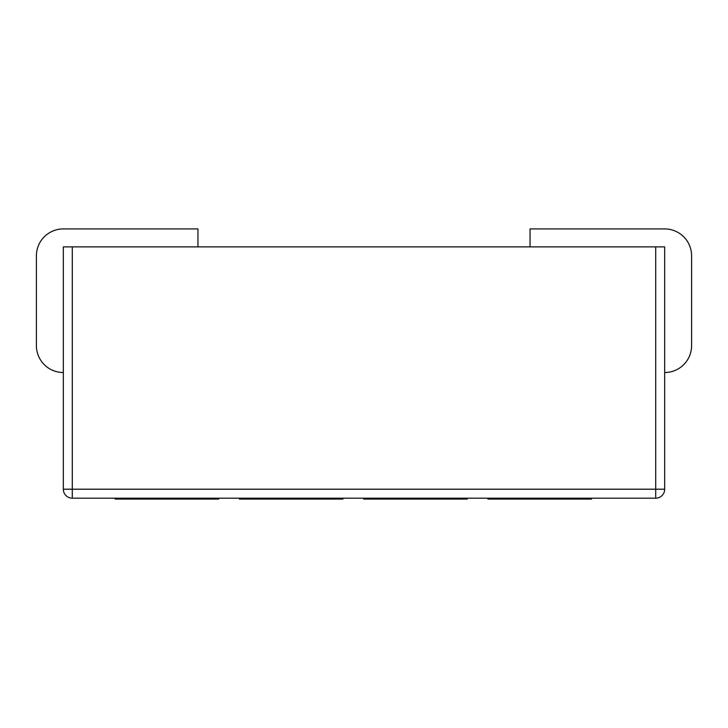 <?xml version="1.0" encoding="UTF-8"?>
<svg xmlns="http://www.w3.org/2000/svg" width="728" height="728" viewBox="0 0 728 728"><rect width="100%" height="100%" fill="white"/><g stroke="black" fill="none" stroke-linecap="round" stroke-linejoin="round"><path stroke-width="1.09" d="M655.701 498.18L72.3 498.18A8.973 8.973 0 0 1 63.327 489.207L63.327 246.874L664.673 246.874L664.673 489.207A8.973 8.973 0 0 1 655.701 498.18L655.701 246.874M664.673 372.527A26.927 26.927 0 0 0 691.6 345.6L691.6 255.846A26.927 26.927 0 0 0 664.673 228.92L530.048 228.92L530.048 246.874M63.327 372.527A26.927 26.927 0 0 1 36.4 345.6L36.4 255.846A26.927 26.927 0 0 1 63.327 228.92L197.952 228.92L197.952 246.874M487.933 498.18L487.933 499.08L591.491 499.08L591.491 498.18M539.712 499.08L539.712 498.18M503.567 499.08L503.567 498.18M363.654 498.18L363.654 499.08L467.212 499.08L467.212 498.18M413.495 499.08L413.495 498.18M239.385 498.18L239.385 499.08L291.701 499.08L291.701 498.18M291.701 499.08L342.943 499.08L342.943 498.18M115.106 498.18L115.106 499.08L218.673 499.08L218.673 498.18M166.885 499.08L166.885 498.18M130.749 499.08L130.749 498.18M63.327 489.207L664.673 489.207M72.3 498.18L72.3 246.874"/></g></svg>
